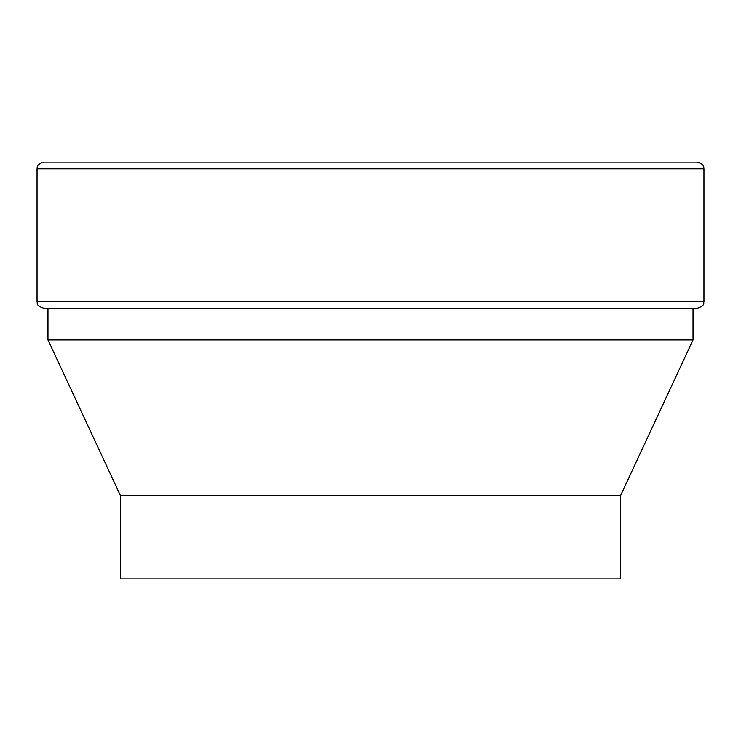 <?xml version="1.0" encoding="UTF-8"?>
<svg xmlns="http://www.w3.org/2000/svg" width="741" height="741" viewBox="0 0 741 741"><rect width="100%" height="100%" fill="white"/><g stroke="black" fill="none" stroke-linecap="round" stroke-linejoin="round"><path stroke-width="1.11" d="M37.05 301.596L37.05 168.763L703.95 168.763L703.95 301.596C703.126 302.865 705.988 305.348 697.281 308.265L43.719 308.265C35.012 305.348 37.874 302.865 37.05 301.596L703.95 301.596M693.03 339.878L620.587 495.544L120.413 495.544L47.97 339.878L693.03 339.878L693.03 308.265M120.413 495.544L120.413 578.906L620.587 578.906L620.587 495.544M37.05 168.763C37.569 167.54 35.707 164.409 43.719 162.094L697.281 162.094C705.293 164.409 703.431 167.54 703.95 168.763M47.97 308.265L47.97 339.878"/></g></svg>

